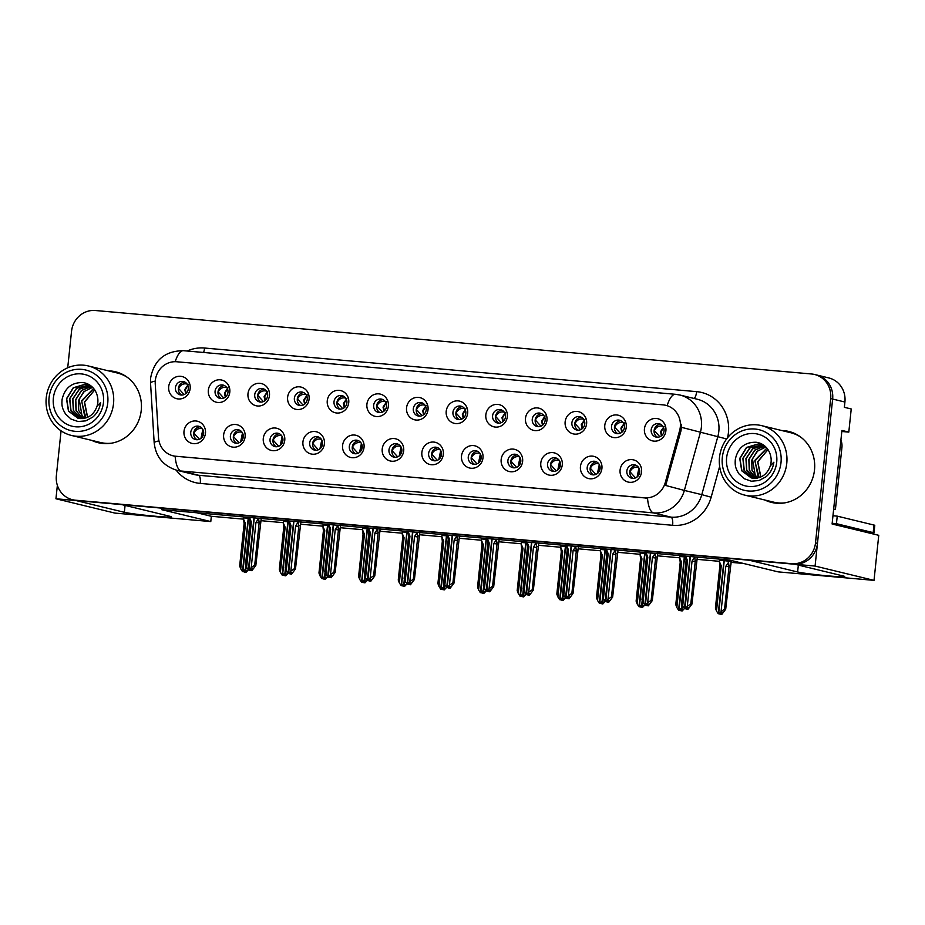 <?xml version="1.0" encoding="UTF-8"?>
<svg xmlns="http://www.w3.org/2000/svg" width="925" height="925" viewBox="0 0 925 925"><rect width="100%" height="100%" fill="white"/><g stroke="black" fill="none" stroke-linecap="round" stroke-linejoin="round"><path stroke-width="1.39" d="M388.974 449.908A6.845 6.463 -76.4 0 0 393.796 457.135A6.845 6.463 -76.4 0 0 401.855 451.053A6.845 6.463 -76.4 0 0 397.033 443.827A6.845 6.463 -76.4 0 0 388.974 449.908M395.322 457.308A6.845 6.463 103.6 0 1 398.455 444.37M382.222 448.937A11.412 10.765 -76.4 0 0 391.772 461.228A11.412 10.765 -76.4 0 0 403.693 450.833A11.412 10.765 -76.4 0 0 394.154 438.554A11.412 10.765 -76.4 0 0 382.222 448.937M428.622 453.423A6.845 6.463 -76.4 0 0 433.443 460.65A6.845 6.463 -76.4 0 0 441.502 454.568A6.845 6.463 -76.4 0 0 436.681 447.342A6.845 6.463 -76.4 0 0 428.622 453.423M434.958 460.823A6.845 6.463 103.6 0 1 438.103 447.885M421.869 452.452A11.412 10.765 -76.4 0 0 431.408 464.732A11.412 10.765 -76.4 0 0 443.341 454.348A11.412 10.765 -76.4 0 0 433.802 442.069A11.412 10.765 -76.4 0 0 421.869 452.452M468.27 456.938A6.845 6.463 -76.4 0 0 473.091 464.165A6.845 6.463 -76.4 0 0 481.15 458.083A6.845 6.463 -76.4 0 0 476.317 450.857A6.845 6.463 -76.4 0 0 468.27 456.938M474.606 464.338A6.845 6.463 103.6 0 1 477.751 451.4M461.517 455.967A11.412 10.765 -76.4 0 0 471.056 468.247A11.412 10.765 -76.4 0 0 482.989 457.863A11.412 10.765 -76.4 0 0 473.438 445.584A11.412 10.765 -76.4 0 0 461.517 455.967M254.733 394.686A6.845 6.463 -76.4 0 0 259.555 401.913A6.845 6.463 -76.4 0 0 267.614 395.831A6.845 6.463 -76.4 0 0 262.781 388.604A6.845 6.463 -76.4 0 0 254.733 394.686M261.07 402.086A6.845 6.463 103.6 0 1 264.215 389.147M247.981 393.715A11.412 10.765 -76.4 0 0 257.52 405.994A11.412 10.765 -76.4 0 0 269.452 395.611A11.412 10.765 -76.4 0 0 259.902 383.32A11.412 10.765 -76.4 0 0 247.981 393.715M373.665 405.231A6.845 6.463 -76.4 0 0 378.487 412.458A6.845 6.463 -76.4 0 0 386.546 406.376A6.845 6.463 -76.4 0 0 381.724 399.149A6.845 6.463 -76.4 0 0 373.665 405.231M380.013 412.619A6.845 6.463 103.6 0 1 383.147 399.692M366.913 404.248A11.412 10.765 -76.4 0 0 376.452 416.539A11.412 10.765 -76.4 0 0 388.384 406.156A11.412 10.765 -76.4 0 0 378.845 393.865A11.412 10.765 -76.4 0 0 366.913 404.248M190.747 432.345A6.845 6.463 -76.4 0 0 195.568 439.572A6.845 6.463 -76.4 0 0 203.627 433.478A6.845 6.463 -76.4 0 0 198.806 426.263A6.845 6.463 -76.4 0 0 190.747 432.345M197.094 439.733A6.845 6.463 103.6 0 1 200.228 426.807M183.994 431.362A11.412 10.765 -76.4 0 0 193.545 443.653A11.412 10.765 -76.4 0 0 205.466 433.27A11.412 10.765 -76.4 0 0 195.927 420.979A11.412 10.765 -76.4 0 0 183.994 431.362M334.017 401.716A6.845 6.463 -76.4 0 0 338.839 408.942A6.845 6.463 -76.4 0 0 346.898 402.861A6.845 6.463 -76.4 0 0 342.077 395.634A6.845 6.463 -76.4 0 0 334.017 401.716M340.365 409.116A6.845 6.463 103.6 0 1 343.499 396.178M327.265 400.733A11.412 10.765 -76.4 0 0 336.816 413.024A11.412 10.765 -76.4 0 0 348.737 402.641A11.412 10.765 -76.4 0 0 339.197 390.35A11.412 10.765 -76.4 0 0 327.265 400.733M215.086 391.171A6.845 6.463 -76.4 0 0 219.907 398.397A6.845 6.463 -76.4 0 0 227.966 392.316A6.845 6.463 -76.4 0 0 223.133 385.089A6.845 6.463 -76.4 0 0 215.086 391.171M221.422 398.571A6.845 6.463 103.6 0 1 224.567 385.632M208.333 390.2A11.412 10.765 -76.4 0 0 217.872 402.479A11.412 10.765 -76.4 0 0 229.805 392.096A11.412 10.765 -76.4 0 0 220.254 379.817A11.412 10.765 -76.4 0 0 208.333 390.2M587.202 467.483A6.845 6.463 -76.4 0 0 592.023 474.71A6.845 6.463 -76.4 0 0 600.082 468.628A6.845 6.463 -76.4 0 0 595.261 461.402A6.845 6.463 -76.4 0 0 587.202 467.483M593.549 474.872A6.845 6.463 103.6 0 1 596.683 461.945M580.449 466.501A11.412 10.765 -76.4 0 0 590 478.792A11.412 10.765 -76.4 0 0 601.921 468.408A11.412 10.765 -76.4 0 0 592.382 456.118A11.412 10.765 -76.4 0 0 580.449 466.501M532.245 419.279A6.845 6.463 -76.4 0 0 537.067 426.506A6.845 6.463 -76.4 0 0 545.126 420.424A6.845 6.463 -76.4 0 0 540.304 413.197A6.845 6.463 -76.4 0 0 532.245 419.279M538.593 426.679A6.845 6.463 103.6 0 1 541.726 413.741M525.493 418.308A11.412 10.765 -76.4 0 0 535.043 430.599A11.412 10.765 -76.4 0 0 546.964 420.216A11.412 10.765 -76.4 0 0 537.425 407.925A11.412 10.765 -76.4 0 0 525.493 418.308M270.042 439.375A6.845 6.463 -76.4 0 0 274.864 446.59A6.845 6.463 -76.4 0 0 282.923 440.508A6.845 6.463 -76.4 0 0 278.09 433.293A6.845 6.463 -76.4 0 0 270.042 439.375M276.378 446.763A6.845 6.463 103.6 0 1 279.523 433.837M263.29 438.392A11.412 10.765 -76.4 0 0 272.829 450.683A11.412 10.765 -76.4 0 0 284.761 440.3A11.412 10.765 -76.4 0 0 275.211 428.009A11.412 10.765 -76.4 0 0 263.29 438.392M611.541 426.309A6.845 6.463 -76.4 0 0 616.362 433.536A6.845 6.463 -76.4 0 0 624.421 427.454A6.845 6.463 -76.4 0 0 619.588 420.228A6.845 6.463 -76.4 0 0 611.541 426.309M617.877 433.709A6.845 6.463 103.6 0 1 621.022 420.771M604.788 425.338A11.412 10.765 -76.4 0 0 614.327 437.629A11.412 10.765 -76.4 0 0 626.26 427.234A11.412 10.765 -76.4 0 0 616.709 414.955A11.412 10.765 -76.4 0 0 604.788 425.338M294.37 398.201A6.845 6.463 -76.4 0 0 299.203 405.428A6.845 6.463 -76.4 0 0 307.25 399.346A6.845 6.463 -76.4 0 0 302.429 392.119A6.845 6.463 -76.4 0 0 294.37 398.201M300.717 405.601A6.845 6.463 103.6 0 1 303.863 392.663M287.629 397.23A11.412 10.765 -76.4 0 0 297.168 409.509A11.412 10.765 -76.4 0 0 309.089 399.126A11.412 10.765 -76.4 0 0 299.55 386.835A11.412 10.765 -76.4 0 0 287.629 397.23M492.597 415.776A6.845 6.463 -76.4 0 0 497.43 422.991A6.845 6.463 -76.4 0 0 505.478 416.909A6.845 6.463 -76.4 0 0 500.656 409.683A6.845 6.463 -76.4 0 0 492.597 415.776M498.945 423.164A6.845 6.463 103.6 0 1 502.078 410.238M485.845 414.793A11.412 10.765 -76.4 0 0 495.395 427.084A11.412 10.765 -76.4 0 0 507.316 416.701A11.412 10.765 -76.4 0 0 497.777 404.41A11.412 10.765 -76.4 0 0 485.845 414.793M230.394 435.86A6.845 6.463 -76.4 0 0 235.216 443.075A6.845 6.463 -76.4 0 0 243.275 436.993A6.845 6.463 -76.4 0 0 238.453 429.778A6.845 6.463 -76.4 0 0 230.394 435.86M236.742 443.248A6.845 6.463 103.6 0 1 239.876 430.322M223.642 434.877A11.412 10.765 -76.4 0 0 233.192 447.168A11.412 10.765 -76.4 0 0 245.113 436.785A11.412 10.765 -76.4 0 0 235.574 424.494A11.412 10.765 -76.4 0 0 223.642 434.877M413.313 408.746A6.845 6.463 -76.4 0 0 418.135 415.972A6.845 6.463 -76.4 0 0 426.194 409.879A6.845 6.463 -76.4 0 0 421.361 402.664A6.845 6.463 -76.4 0 0 413.313 408.746M419.649 416.134A6.845 6.463 103.6 0 1 422.794 403.208M406.561 407.763A11.412 10.765 -76.4 0 0 416.1 420.054A11.412 10.765 -76.4 0 0 428.032 409.671A11.412 10.765 -76.4 0 0 418.482 397.38A11.412 10.765 -76.4 0 0 406.561 407.763M349.326 446.393A6.845 6.463 -76.4 0 0 354.159 453.62A6.845 6.463 -76.4 0 0 362.207 447.538A6.845 6.463 -76.4 0 0 357.385 440.312A6.845 6.463 -76.4 0 0 349.326 446.393M355.674 453.793A6.845 6.463 103.6 0 1 358.819 440.855M342.585 445.422A11.412 10.765 -76.4 0 0 352.124 457.713A11.412 10.765 -76.4 0 0 364.045 447.318A11.412 10.765 -76.4 0 0 354.506 435.039A11.412 10.765 -76.4 0 0 342.585 445.422M452.949 412.261A6.845 6.463 -76.4 0 0 457.783 419.476A6.845 6.463 -76.4 0 0 465.83 413.394A6.845 6.463 -76.4 0 0 461.008 406.179A6.845 6.463 -76.4 0 0 452.949 412.261M459.297 419.649A6.845 6.463 103.6 0 1 462.442 406.722M446.208 411.278A11.412 10.765 -76.4 0 0 455.748 423.569A11.412 10.765 -76.4 0 0 467.668 413.186A11.412 10.765 -76.4 0 0 458.129 400.895A11.412 10.765 -76.4 0 0 446.208 411.278M571.893 422.794A6.845 6.463 -76.4 0 0 576.714 430.021A6.845 6.463 -76.4 0 0 584.773 423.939A6.845 6.463 -76.4 0 0 579.952 416.712A6.845 6.463 -76.4 0 0 571.893 422.794M578.229 430.194A6.845 6.463 103.6 0 1 581.374 417.256M565.14 421.823A11.412 10.765 -76.4 0 0 574.679 434.114A11.412 10.765 -76.4 0 0 586.612 423.719A11.412 10.765 -76.4 0 0 577.061 411.44A11.412 10.765 -76.4 0 0 565.14 421.823M309.678 442.878A6.845 6.463 -76.4 0 0 314.512 450.105A6.845 6.463 -76.4 0 0 322.571 444.023A6.845 6.463 -76.4 0 0 317.738 436.797A6.845 6.463 -76.4 0 0 309.678 442.878M316.026 450.278A6.845 6.463 103.6 0 1 319.171 437.34M302.938 441.907A11.412 10.765 -76.4 0 0 312.477 454.198A11.412 10.765 -76.4 0 0 324.409 443.815A11.412 10.765 -76.4 0 0 314.858 431.524A11.412 10.765 -76.4 0 0 302.938 441.907M651.177 429.824A6.845 6.463 -76.4 0 0 656.01 437.051A6.845 6.463 -76.4 0 0 664.058 430.969A6.845 6.463 -76.4 0 0 659.236 423.743A6.845 6.463 -76.4 0 0 651.177 429.824M657.525 437.224A6.845 6.463 103.6 0 1 660.67 424.286M644.436 428.853A11.412 10.765 -76.4 0 0 653.975 441.132A11.412 10.765 -76.4 0 0 665.896 430.749A11.412 10.765 -76.4 0 0 656.357 418.47A11.412 10.765 -76.4 0 0 644.436 428.853M507.906 460.453A6.845 6.463 -76.4 0 0 512.739 467.68A6.845 6.463 -76.4 0 0 520.787 461.598A6.845 6.463 -76.4 0 0 515.965 454.372A6.845 6.463 -76.4 0 0 507.906 460.453M514.254 467.853A6.845 6.463 103.6 0 1 517.399 454.915M501.165 459.482A11.412 10.765 -76.4 0 0 510.704 471.762A11.412 10.765 -76.4 0 0 522.625 461.378A11.412 10.765 -76.4 0 0 513.086 449.087A11.412 10.765 -76.4 0 0 501.165 459.482M547.554 463.968A6.845 6.463 -76.4 0 0 552.387 471.195A6.845 6.463 -76.4 0 0 560.434 465.113A6.845 6.463 -76.4 0 0 555.613 457.887A6.845 6.463 -76.4 0 0 547.554 463.968M553.902 471.368A6.845 6.463 103.6 0 1 557.035 458.43M540.801 462.986A11.412 10.765 -76.4 0 0 550.352 475.277A11.412 10.765 -76.4 0 0 562.273 464.893A11.412 10.765 -76.4 0 0 552.734 452.603A11.412 10.765 -76.4 0 0 540.801 462.986M175.438 387.656A6.845 6.463 -76.4 0 0 180.259 394.882A6.845 6.463 -76.4 0 0 188.318 388.801A6.845 6.463 -76.4 0 0 183.497 381.574A6.845 6.463 -76.4 0 0 175.438 387.656M181.786 395.056A6.845 6.463 103.6 0 1 184.919 382.118M168.685 386.685A11.412 10.765 -76.4 0 0 178.236 398.964A11.412 10.765 -76.4 0 0 190.157 388.581A11.412 10.765 -76.4 0 0 180.618 376.302A11.412 10.765 -76.4 0 0 168.685 386.685M626.849 470.998A6.845 6.463 -76.4 0 0 631.671 478.225A6.845 6.463 -76.4 0 0 639.73 472.132A6.845 6.463 -76.4 0 0 634.897 464.917A6.845 6.463 -76.4 0 0 626.849 470.998M633.186 478.387A6.845 6.463 103.6 0 1 636.331 465.46M620.097 470.016A11.412 10.765 -76.4 0 0 629.636 482.307A11.412 10.765 -76.4 0 0 641.568 471.923A11.412 10.765 -76.4 0 0 632.018 459.632A11.412 10.765 -76.4 0 0 620.097 470.016M155.331 380.464A20.535 19.379 -76.4 0 0 155.25 384.037L158.522 437.722A20.535 19.379 -76.4 0 0 173.079 455.817A20.535 19.379 -76.4 0 0 175.773 456.268L644.447 497.812A20.535 19.379 -76.4 0 0 665.248 482.63L679.644 430.518A20.535 19.379 -76.4 0 0 665.827 405.323A20.535 19.379 -76.4 0 0 663.132 404.873L176.791 361.767A20.535 19.379 -76.4 0 0 155.331 380.464M57.362 485.347L55.951 498.772L75.989 500.552L124.366 512.3A24.339 1.145 -174 0 0 151.191 515.861A24.339 1.145 -174 0 0 171.472 516.867A24.339 1.145 -174 0 0 170.165 516.358L121.788 504.611L749.25 560.226L797.616 571.974A24.339 1.145 -174 0 0 824.441 575.535A24.339 1.145 -174 0 0 844.733 576.541A24.339 1.145 -174 0 0 843.415 576.032L795.049 564.285L815.087 566.065L832.639 399.045A22.824 21.529 -76.4 0 0 816.555 374.96A22.824 21.529 -76.4 0 1 832.639 399.045L817.469 543.391A22.824 21.529 -76.4 0 1 793.615 564.158L77.422 500.679A22.824 21.529 -76.4 0 1 74.416 500.182L72.462 499.708A22.824 21.529 -76.4 0 0 75.457 500.205L791.65 563.683A22.824 21.529 -76.4 0 0 815.503 542.906L830.673 398.571A22.824 21.529 -76.4 0 0 814.59 374.486A22.824 21.529 -76.4 0 0 811.583 373.989L95.391 310.511A22.824 21.529 -76.4 0 0 71.549 331.277L67.71 367.803M815.087 566.065L874.021 580.368L878.75 535.321L832.095 524.001L841.923 430.437L848.803 432.102L841.819 431.489M814.59 374.486L828.835 377.943A22.824 21.529 -76.4 0 1 844.918 402.028L844.363 407.312L851.231 408.977L848.803 432.102M874.021 580.368L778.122 571.87L729.016 559.949L161.667 509.663L210.784 521.584L114.885 513.086L55.951 498.772M196.863 512.774L211.339 516.289L243.657 519.156M261.047 520.694L283.304 522.671M300.694 524.209L322.952 526.186M340.342 527.724L362.6 529.701M379.99 531.239L402.236 533.216M419.626 534.754L441.884 536.731M459.274 538.269L481.532 540.235M498.922 541.784L521.18 543.75M538.57 545.299L560.827 547.265M578.217 548.814L600.464 550.78M617.854 552.329L640.112 554.295M657.502 555.832L679.759 557.81M697.149 559.347L719.407 561.325M731.143 562.365L743.48 563.464M211.339 516.289L210.784 521.584M487.417 539.379L481.671 538.963M566.713 546.398L560.955 545.993M606.349 549.913L600.603 549.508M645.997 553.428L640.25 553.023M685.645 556.942L679.887 556.538M527.065 542.894L521.307 542.478M447.769 535.864L442.023 535.459M408.122 532.349L402.375 531.944M368.485 528.834L362.727 528.429M328.837 525.319L323.079 524.914M289.19 521.804L283.443 521.399M249.542 518.289L243.795 517.884M731.236 561.51L719.534 560.053M91.668 440.358A36.514 34.445 -76.4 0 0 98.281 442.74A36.514 34.445 -76.4 0 0 141.248 410.307A36.514 34.445 -76.4 0 0 115.509 371.769A36.514 34.445 -76.4 0 0 108.537 370.867M93.633 440.832A36.514 34.445 -76.4 0 0 99.264 442.971M764.917 500.032A36.514 34.445 -76.4 0 0 771.531 502.414A36.514 34.445 -76.4 0 0 814.497 469.981A36.514 34.445 -76.4 0 0 788.759 431.443A36.514 34.445 -76.4 0 0 781.787 430.541M766.883 500.506A36.514 34.445 -76.4 0 0 772.525 502.645M681.598 424.24L680.985 430.842L665.688 485.463L684.361 490.423A30.433 28.698 103.6 0 1 653.547 512.901A26.628 8.753 95.1 0 1 647.512 498.17L174.27 456.106M665.827 405.323L667.145 405.647A26.628 8.753 -84.9 0 1 675.504 394.304L183.451 350.691A26.628 8.753 95.1 0 0 175.195 361.698M61.073 430.853L56.367 475.623A22.824 21.529 -76.4 0 0 72.462 499.708M789.742 431.697A36.514 34.445 -76.4 0 0 783.753 431.015M116.492 372.023A36.514 34.445 -76.4 0 0 110.503 371.341M638.504 467.368L637.892 467.264C634.515 466.72 631.868 468.212 629.948 471.738L635.51 477.913M686.188 608.696L687.009 609.112L688.616 607.436L685.043 608.627L687.298 606.291L690.802 603.84L691.935 604.106L696.953 560.365L695.993 560.585M697.381 557.139L697.034 559.602M690.362 556.515L685.043 608.627M694.802 556.908L692.05 561.117L687.298 606.291M694.768 557.232L695.242 561.544L690.802 603.84M686.419 609.055L687.98 609.344L691.935 604.106M685.645 556.098L687.472 560.712L682.719 605.887L684.454 608.581L690.073 556.492M685.61 556.411L686.084 560.735L681.644 603.019L682.719 605.887M695.242 561.544L692.05 561.117M687.98 609.344L687.009 609.112M684.454 608.581L685.587 608.789M687.472 560.712L686.084 560.735M686.026 608.87L684.893 608.615M684.604 608.592L685.587 608.835M719.546 559.949L719.384 561.556L721.234 565.857L716.493 611.032L718.228 613.726L723.986 560.342M719.962 613.842L721.754 614.489L720.772 614.246L722.39 612.581L721.407 612.35L719.789 614.015L718.656 613.761L724.576 608.974L725.697 609.251L730.727 565.51L729.767 565.73M719.789 614.015L718.806 613.772M724.275 560.365L718.656 613.761M719.384 561.556L719.858 565.88L715.407 608.164L716.493 611.032M721.234 565.857L719.858 565.88M720.182 614.2L720.772 614.246M725.697 609.251L721.754 614.489M721.072 611.437L725.813 566.262L729.016 566.69L724.576 608.974M725.813 566.262L728.542 562.365L729.016 566.69M728.542 562.365L728.703 560.758M659.849 436.739L654.287 430.564C656.218 427.049 658.866 425.558 662.231 426.09L661.988 425.234M662.843 426.205L662.231 426.09M598.857 463.853L598.244 463.749C594.868 463.205 592.22 464.697 590.3 468.223L595.873 474.398M646.54 605.181L647.361 605.597L648.968 603.933L645.396 605.112L647.65 602.776L651.154 600.325L652.287 600.591L657.317 556.85L656.345 557.07M657.733 553.624L657.397 556.087M650.714 553.011L645.396 605.112M655.154 553.404L652.403 557.602L647.65 602.776M655.12 553.717L655.605 558.029L651.154 600.325M646.772 605.54L648.344 605.829L652.287 600.591M645.997 552.583L647.824 557.197L643.072 602.372L644.806 605.066L650.437 552.977M645.962 552.907L646.436 557.22L641.996 599.516L643.072 602.372M655.605 558.029L652.403 557.602M648.344 605.829L647.361 605.597M640.667 606.812L642.47 607.459L644.794 605.043L645.939 605.32L644.956 605.077M647.824 557.197L646.436 557.22M646.378 605.355L645.245 605.1M559.209 460.338L558.607 460.234C555.231 459.69 552.583 461.182 550.653 464.708L556.226 470.883M606.893 601.666L607.713 602.082L609.321 600.418L605.748 601.608L608.014 599.261L611.506 596.81L612.639 597.087L617.669 553.335L616.697 553.555M618.085 550.109L617.75 552.572M611.078 549.496L605.748 601.608M615.507 549.889L612.755 554.098L608.014 599.261M615.483 550.202L615.957 554.514L611.506 596.81M607.124 602.025L608.696 602.314L612.639 597.087M606.349 549.068L608.176 553.682L603.424 598.857L605.158 601.551L610.789 549.462M606.314 549.392L606.8 553.705L602.348 596.001L603.424 598.857M615.957 554.514L612.755 554.098M608.696 602.314L607.713 602.082M605.158 601.551L606.303 601.759M608.176 553.682L606.8 553.705M606.731 601.84L605.597 601.585M605.308 601.562L606.291 601.805M519.561 456.823L518.96 456.719C515.583 456.175 512.936 457.667 511.016 461.193L516.578 467.368M567.256 598.151L568.066 598.567L569.684 596.903L566.1 598.093L568.366 595.758L571.87 593.295L572.991 593.572L578.021 549.832L577.061 550.04M578.449 546.606L578.102 549.057M571.43 545.981L566.1 598.093M575.87 546.374L573.107 550.583L568.366 595.758M575.836 546.687L576.31 550.999L571.87 593.295M567.476 598.51L569.048 598.799L572.991 593.572M566.701 545.565L568.528 550.178L563.788 595.342L565.522 598.036L571.141 545.958M566.678 545.877L567.152 550.19L562.701 592.486L563.788 595.342M576.31 550.999L573.107 550.583M569.048 598.799L568.066 598.567M561.371 599.782L563.175 600.429L565.499 598.013L566.655 598.244M568.528 550.178L567.152 550.19M567.083 598.325L565.95 598.07M565.672 598.047L566.643 598.29M679.898 556.434L679.736 558.041L681.598 562.342L676.846 607.517L678.58 610.211L684.338 556.827M680.314 610.327L682.107 610.974L681.124 610.731L682.743 609.066L681.76 608.835L680.141 610.5L679.019 610.246L683.136 606.546M680.141 610.5L679.17 610.257M684.627 556.85L679.019 610.246M679.736 558.041L680.21 562.365L675.77 604.649L676.846 607.517M681.598 562.342L680.21 562.365M680.546 610.685L681.124 610.731M684.442 608.558L682.107 610.974M681.424 607.922L681.841 603.944M620.201 433.224L614.639 427.061C616.57 423.534 619.218 422.043 622.583 422.575L622.34 421.719M623.196 422.69L622.583 422.575M640.262 552.919L640.088 554.526L641.95 558.827L637.198 604.002L638.932 606.696L644.69 553.312M642.47 607.459L641.487 607.228L643.095 605.551L642.112 605.32L640.505 606.985L639.372 606.731L643.499 603.031M640.505 606.985L639.522 606.742M644.979 553.335L639.372 606.731M640.088 554.526L640.562 558.85L636.122 601.134L637.198 604.002M641.95 558.827L640.562 558.85M640.898 607.17L641.487 607.228M641.777 604.407L642.193 600.429M580.565 429.709L574.992 423.546C576.923 420.019 579.57 418.528 582.935 419.06L582.704 418.204M583.548 419.175L582.935 419.06M600.614 549.404L600.441 551.023L602.302 555.312L597.55 600.487L599.284 603.181L605.054 549.797M601.019 603.297L602.822 603.944L601.84 603.713L603.447 602.048L602.464 601.805L600.857 603.47L599.724 603.216L603.852 599.516M600.857 603.47L599.874 603.227M605.332 549.832L599.724 603.216M600.441 551.023L600.926 555.335L596.475 597.619L597.55 600.487M602.302 555.312L600.926 555.335M601.25 603.655L601.84 603.713M605.147 601.528L602.822 603.944M602.129 600.892L602.557 596.914M540.917 426.194L535.344 420.031C537.275 416.504 539.923 415.013 543.287 415.556L543.056 414.689M543.9 415.66L543.287 415.556M560.966 545.889L560.793 547.507L562.654 551.797L557.914 596.972L559.637 599.666L565.406 546.282M563.175 600.429L562.192 600.198L563.811 598.533L562.828 598.29L561.209 599.955L560.076 599.701L564.204 596.001M561.209 599.955L560.226 599.724M565.684 546.317L560.076 599.701M560.793 547.507L561.278 551.82L556.827 594.116L557.914 596.972M562.654 551.797L561.278 551.82M561.602 600.14L562.192 600.198M562.493 597.377L562.909 593.399M501.269 422.69L495.696 416.516C497.627 412.989 500.275 411.498 503.639 412.041L503.408 411.174M504.252 412.145L503.639 412.041M832.962 515.722A15.216 0.717 -174 0 0 837.241 516.138L836.443 523.689A15.216 0.717 6 0 1 832.165 523.284M868.876 532.927A15.216 0.717 -174 0 0 873.998 532.927L874.784 525.377A15.216 0.717 -174 0 0 873.975 525.053L837.241 516.138M873.998 532.927A15.216 0.717 -174 0 0 873.177 532.615L836.443 523.689M840.178 447.099L841.923 447.527A15.216 14.349 -76.4 0 0 840.918 440.069M833.668 509.062L835.414 509.49A15.216 14.349 -76.4 0 0 833.645 509.293M841.923 447.527L835.414 509.49M87.505 417.348L84.372 402.074L94.697 389.83M87.621 417.302L84.568 402.121L94.766 389.922M85.782 417.984L84.846 416.99L81.631 400.618L93.622 388.419M85.898 417.95L81.631 401.369L93.691 388.512M92.604 387.332L84.383 391.379L79.168 399.08L82.094 416.319L84.233 418.366M92.523 387.263L83.643 391.818L78.498 400.548L78.718 410.527L84.129 418.389M91.459 386.303L81.458 390.419L75.584 399.75L76.035 410.573L82.522 418.609M82.626 418.597L76.208 410.573L75.769 399.808L81.597 390.512L91.529 386.361M90.511 385.575L79.377 389.02L72.682 398.872L73.364 410.55L80.961 418.643M81.065 418.643L73.538 410.55L72.867 398.929L79.504 389.113L90.569 385.609M89.147 385.02L76.509 388.246L69.606 398.629L70.855 410.781L79.446 418.516M89.216 385.043L76.717 388.28L69.814 398.64L71.017 410.769L79.562 418.539M90.477 385.54L85.297 384.199L73.237 387.772L66.473 398.721L68.462 411.105L77.931 418.227L80.163 418.597C88.442 418.69 94.084 414.516 97.067 406.098L100.628 402.537C99.715 408.549 97.09 413.406 92.766 417.094L85.759 420.863L78.082 421.534L71.052 419.083L65.571 414.053C62.692 409.012 61.432 406.827 62.102 399.403C64.819 387.91 71.768 382.303 82.961 382.592C87.008 383.123 90.453 384.95 93.286 388.049C95.842 391.032 97.356 394.64 97.83 398.872A17.494 16.5 103.6 0 1 97.079 406.087M78.128 418.285L68.658 411.151L66.669 398.767L73.433 387.818L85.493 384.245L88.199 384.731M107.751 402.942A31.196 29.415 103.6 0 1 75.156 431.328A31.196 29.415 103.6 0 1 49.071 397.738A31.196 29.415 103.6 0 1 81.666 369.353A31.196 29.415 103.6 0 1 107.751 402.942M76.151 436.218A35.751 33.728 103.6 0 1 71.445 435.444A35.751 33.728 103.6 0 1 46.25 397.715A35.751 33.728 103.6 0 1 83.62 365.178A35.751 33.728 103.6 0 1 88.314 365.953A35.751 33.728 103.6 0 1 113.521 403.682A35.751 33.728 103.6 0 1 76.151 436.218M88.314 365.953L117.29 372.995A35.751 33.728 103.6 0 1 127.604 377.539M111.671 443.167A35.751 33.728 103.6 0 1 105.126 443.26A35.751 33.728 103.6 0 1 100.42 442.485L71.445 435.444M75.63 426.795A26.628 25.114 103.6 0 1 53.361 398.12A26.628 25.114 103.6 0 1 81.192 373.897A26.628 25.114 103.6 0 1 103.461 402.56A26.628 25.114 103.6 0 1 75.63 426.795M760.755 477.022L757.633 461.748L767.947 449.504M760.87 476.976L757.818 461.795L768.016 449.596M759.043 477.658L758.107 476.664L754.881 460.292L766.871 448.093M759.159 477.624L754.881 461.043L766.941 448.186M765.854 447.006L757.633 451.053L752.418 458.754L755.355 475.993L757.494 478.04M765.773 446.937L756.904 451.493L751.759 460.222L751.967 470.201L757.378 478.063M764.721 445.977L754.707 450.093L748.834 459.424L749.285 470.247L755.771 478.283M755.875 478.271L749.47 470.247L749.03 459.482L754.858 450.186L764.79 446.035M763.772 445.249L752.626 448.694L745.932 458.546L746.614 470.224L754.21 478.317M754.314 478.317L746.799 470.224L746.128 458.603L752.765 448.787L763.83 445.283M762.397 444.694L749.759 447.92L742.856 458.303L744.105 470.455L752.696 478.19M762.478 444.717L749.978 447.954L743.064 458.314L744.278 470.443L752.811 478.213M763.726 445.214L758.546 443.873L746.487 447.446L739.734 458.395L741.711 470.779L751.192 477.901L753.424 478.271C761.703 478.364 767.334 474.19 770.328 465.772L773.878 462.211C772.976 468.223 770.352 473.08 766.016 476.768L759.02 480.538L751.343 481.208L744.313 478.757L738.821 473.727C735.942 468.686 734.693 466.501 735.352 459.078C738.069 447.584 745.03 441.977 756.222 442.266C760.257 442.797 763.703 444.624 766.548 447.723C769.103 450.706 770.618 454.314 771.092 458.546A17.494 16.5 103.6 0 1 770.34 465.761M751.389 477.959L741.908 470.825L739.931 458.442L746.683 447.492L758.743 443.919L761.46 444.405M781.001 462.616A31.196 29.415 103.6 0 1 748.406 491.002A31.196 29.415 103.6 0 1 722.321 457.413A31.196 29.415 103.6 0 1 754.927 429.027A31.196 29.415 103.6 0 1 781.001 462.616M749.4 495.892A35.751 33.728 103.6 0 1 744.706 495.118A35.751 33.728 103.6 0 1 719.5 457.389A35.751 33.728 103.6 0 1 756.87 424.853A35.751 33.728 103.6 0 1 761.576 425.627A35.751 33.728 103.6 0 1 786.77 463.356A35.751 33.728 103.6 0 1 749.4 495.892M761.576 425.627L790.551 432.669A35.751 33.728 103.6 0 1 800.853 437.213M784.92 502.842A35.751 33.728 103.6 0 1 778.376 502.934A35.751 33.728 103.6 0 1 773.682 502.159L744.706 495.118M748.88 486.469A26.628 25.114 103.6 0 1 726.622 457.794A26.628 25.114 103.6 0 1 754.442 433.571A26.628 25.114 103.6 0 1 776.711 462.234A26.628 25.114 103.6 0 1 748.88 486.469M479.925 453.308L479.312 453.204C475.936 452.66 473.288 454.152 471.368 457.678L476.93 463.853M527.608 594.648L528.418 595.053L530.037 593.388L526.452 594.578L528.718 592.243L532.222 589.78L533.343 590.058L538.373 546.317L537.413 546.525M538.801 543.091L538.454 545.542M531.783 542.466L526.452 594.578M536.222 542.859L533.471 547.068L528.718 592.243M536.188 543.172L536.662 547.484L532.222 589.78M527.84 594.995L529.401 595.295L533.343 590.058M527.065 542.05L528.892 546.663L524.14 591.838L525.874 594.521L531.493 542.443M527.03 542.362L527.504 546.675L523.064 588.971L524.14 591.838M536.662 547.484L533.471 547.068M529.401 595.295L528.418 595.053M525.874 594.521L527.007 594.729M528.892 546.663L527.504 546.675M527.435 594.81L526.302 594.567M526.024 594.532L527.007 594.775M440.277 449.793L439.664 449.689C436.288 449.145 433.64 450.637 431.721 454.163L437.294 460.338M487.961 591.133L488.782 591.538L490.389 589.873L486.816 591.063L489.071 588.728L492.574 586.265L493.707 586.543L498.725 542.802L497.766 543.01M499.153 539.576L498.806 542.027M492.135 538.951L486.816 591.063M496.575 539.344L493.823 543.553L489.071 588.728M496.54 539.657L497.026 543.969L492.574 586.265M488.192 591.491L489.764 591.78L493.707 586.543M487.417 538.535L489.244 543.148L484.492 588.323L486.226 591.006L491.857 538.928M487.382 538.847L487.857 543.16L483.417 585.456L484.492 588.323M497.026 543.969L493.823 543.553M489.764 591.78L488.782 591.538M486.226 591.006L487.359 591.214M489.244 543.148L487.857 543.16M487.799 591.295L486.666 591.052M486.377 591.017L487.359 591.26M400.629 446.289L400.016 446.174C396.64 445.63 393.992 447.122 392.073 450.66L397.646 456.823M448.313 587.618L449.134 588.023L450.741 586.357L447.168 587.548L449.423 585.213L452.926 582.75L454.059 583.028L459.089 539.287L458.118 539.495M459.505 536.061L459.17 538.512M452.487 535.436L447.168 587.548M456.927 535.829L454.175 540.038L449.423 585.213M456.892 536.142L457.378 540.466L452.926 582.75M448.544 587.976L450.117 588.265L454.059 583.028M447.769 535.02L449.596 539.633L444.844 584.808L446.729 587.514L452.209 535.413M447.735 535.332L448.22 539.645L443.769 581.941L444.844 584.808M457.378 540.466L454.175 540.038M450.117 588.265L449.134 588.023M449.596 539.633L448.22 539.645M448.151 587.791L447.018 587.537M521.318 542.385L521.157 543.993L523.007 548.294L518.266 593.457L520 596.151L525.758 542.778M521.735 596.267L523.527 596.914L522.544 596.683L524.163 595.018L523.18 594.775L521.561 596.44L520.428 596.186L524.556 592.486M521.561 596.44L520.578 596.209M526.048 542.802L520.428 596.186M521.157 543.993L521.631 548.305L517.191 590.601L518.266 593.457M523.007 548.294L521.631 548.305M521.966 596.625L522.544 596.683M525.851 594.497L523.527 596.914M522.845 593.873L523.261 589.884M461.621 419.175L456.06 413.001C457.991 409.474 460.638 407.983 464.003 408.526L463.76 407.659M464.616 408.63L464.003 408.526M481.671 538.87L481.509 540.477L483.37 544.779L478.618 589.953L480.353 592.636L486.111 539.263M482.087 592.763L483.879 593.411L482.896 593.168L484.515 591.503L483.532 591.26L481.925 592.925L480.792 592.682L484.92 588.971M481.925 592.925L480.942 592.694M486.4 539.287L480.792 592.682M481.509 540.477L481.983 544.79L477.543 587.086L478.618 589.953M483.37 544.779L481.983 544.79M482.318 593.11L482.896 593.168M486.215 590.982L483.879 593.411M483.197 590.358L483.613 586.369M421.973 415.66L416.412 409.486C418.343 405.959 420.991 404.468 424.355 405.011L424.113 404.156M424.968 405.115L424.355 405.011M442.034 535.355L441.861 536.962L443.722 541.264L438.97 586.438L440.705 589.121L446.463 535.748M442.439 589.248L444.243 589.896L443.26 589.653L444.867 587.988L443.884 587.745L442.277 589.41L441.144 589.167L445.272 585.456M442.277 589.41L441.294 589.179M446.752 535.772L441.144 589.167M441.861 536.962L442.335 541.275L437.895 583.571L438.97 586.438M443.722 541.264L442.335 541.275M442.67 589.607L443.26 589.653M446.567 587.467L444.243 589.896M443.549 586.843L443.977 582.854M382.337 412.145L376.764 405.971C378.695 402.444 381.343 400.953 384.708 401.496L384.476 400.641M385.32 401.6L384.708 401.496M360.981 442.774L360.38 442.659C357.004 442.115 354.356 443.607 352.425 447.145L357.998 453.308M408.665 584.103L409.486 584.507L411.093 582.842L407.52 584.033L409.787 581.698L413.29 579.235L414.412 579.512L419.441 535.772L418.47 535.98M419.869 532.546L419.522 534.997M412.851 531.921L407.52 584.033M417.279 532.314L414.527 536.523L409.787 581.698M417.256 532.627L417.73 536.951L413.29 579.235M408.896 584.461L410.469 584.75L414.412 579.512M408.122 531.505L409.948 536.118L405.208 581.293L407.081 583.999L412.562 531.898M408.087 531.817L408.572 536.13L404.121 578.426L405.208 581.293M417.73 536.951L414.527 536.523M410.469 584.75L409.486 584.507M402.791 585.733L404.595 586.381L406.919 583.952L408.075 584.195M409.948 536.118L408.572 536.13M408.503 584.276L407.37 584.022M407.081 583.999L408.064 584.23M321.333 439.259L320.732 439.144C317.356 438.6 314.708 440.092 312.789 443.63L318.35 449.804M369.029 580.588L369.838 580.993L371.457 579.327L367.873 580.518L370.139 578.183L373.642 575.72L374.764 575.998L379.793 532.257L378.834 532.476M380.221 529.031L379.874 531.482M373.203 528.406L367.873 580.518M377.643 528.799L374.891 533.008L370.139 578.183M377.608 529.112L378.082 533.436L373.642 575.72M369.248 580.946L370.821 581.235L374.764 575.998M368.474 527.99L370.301 532.603L365.56 577.778L367.294 580.472L372.914 528.383M368.451 528.302L368.925 532.627L364.485 574.911L365.56 577.778M378.082 533.436L374.891 533.008M370.821 581.235L369.838 580.993M367.294 580.472L368.428 580.68M370.301 532.603L368.925 532.627M368.855 580.761L367.722 580.507M367.445 580.484L368.428 580.715M281.697 435.744L281.084 435.629C277.708 435.085 275.06 436.577 273.141 440.115L278.702 446.289M329.381 577.073L330.19 577.477L331.809 575.812L328.236 577.003L330.491 574.668L333.994 572.205L335.127 572.482L340.146 528.742L339.186 528.961M333.555 524.891L328.236 577.003M337.995 525.284L335.243 529.493L330.491 574.668M337.96 525.597L338.434 529.921L333.994 572.205M329.612 577.431L331.173 577.72L335.127 572.482M328.837 524.475L330.664 529.088L325.912 574.263L327.647 576.957L333.266 524.868M328.803 524.787L329.277 529.112L324.837 571.396L325.912 574.263M338.434 529.921L335.243 529.493M331.173 577.72L330.19 577.477M327.647 576.957L328.78 577.165M330.664 529.088L329.277 529.112M329.219 577.246L328.086 576.992M327.797 576.969L328.78 577.2M242.049 432.229L241.437 432.114C238.06 431.57 235.412 433.073 233.493 436.6L239.066 442.774M289.733 573.558L290.554 573.974L292.161 572.298L288.588 573.488L290.843 571.153L294.347 568.702L295.48 568.967L300.498 525.227L299.538 525.446M300.926 522.001L300.579 524.463M293.907 521.376L288.588 573.488M298.347 521.769L295.595 525.978L290.843 571.153M298.312 522.093L298.798 526.406L294.347 568.702M289.964 573.916L291.537 574.205L295.48 568.967M289.19 520.96L291.017 525.573L286.264 570.748L287.999 573.442L293.63 521.353M289.155 521.272L289.629 525.597L285.189 567.881L286.264 570.748M298.798 526.406L295.595 525.978M291.537 574.205L290.554 573.974M291.017 525.573L289.629 525.597M289.571 573.731L288.438 573.477M202.402 428.714L201.8 428.61C198.424 428.067 195.765 429.558 193.845 433.085L199.418 439.259M250.085 570.043L250.906 570.459L252.513 568.783L248.941 569.973L251.207 567.638L254.699 565.187L255.832 565.452L260.862 521.712L259.89 521.931M261.278 518.486L260.942 520.948M254.271 517.861L248.941 569.973M258.699 518.254L255.948 522.463L251.207 567.638M258.665 518.578L259.15 522.891L254.699 565.187M250.317 570.401L251.889 570.69L255.832 565.452M249.542 517.445L251.369 522.058L246.617 567.233L248.351 569.927L253.982 517.838M249.507 517.757L249.993 522.082L245.541 564.366L246.617 567.233M259.15 522.891L255.948 522.463M251.889 570.69L250.906 570.459M244.212 571.673L246.015 572.321L248.339 569.904L249.496 570.135M251.369 522.058L249.993 522.082M249.923 570.216L248.79 569.962M248.501 569.939L249.484 570.182M402.387 531.84L402.213 533.447L404.075 537.749L399.322 582.923L401.207 585.629L406.827 532.233M404.595 586.381L403.612 586.138L405.219 584.473L404.237 584.23L402.629 585.895L401.496 585.652L405.624 581.941M402.629 585.895L401.647 585.664M407.104 532.257L401.496 585.652M402.213 533.447L402.699 537.76L398.247 580.056L399.322 582.923M404.075 537.749L402.699 537.76M403.022 586.092L403.612 586.138M403.913 583.328L404.329 579.339M342.689 408.63L337.116 402.456C339.047 398.941 341.695 397.438 345.06 397.981L344.828 397.126M345.672 398.097L345.06 397.981M362.739 528.325L362.565 529.933L364.427 534.234L359.686 579.408L361.559 582.114L367.179 528.718M363.143 582.218L364.947 582.866L363.964 582.623L365.583 580.958L364.6 580.715L362.982 582.392L361.848 582.137L365.976 578.426M362.982 582.392L361.999 582.149M367.468 528.742L361.848 582.137M362.565 529.933L363.051 534.245L358.599 576.541L359.686 579.408M364.427 534.234L363.051 534.245M363.375 582.577L363.964 582.623M367.271 580.438L364.947 582.866M364.265 579.813L364.681 575.836M303.042 405.115L297.468 398.941C299.411 395.426 302.059 393.934 305.412 394.466L305.181 393.611M306.036 394.582L305.412 394.466M323.091 524.81L322.929 526.418L324.779 530.719L320.038 575.893L321.773 578.587L327.531 525.203M323.507 578.703L325.299 579.351L324.317 579.108L325.935 577.443L324.953 577.212L323.334 578.877L322.201 578.622L326.328 574.922M323.334 578.877L322.351 578.634M327.82 525.227L322.201 578.622M322.929 526.418L323.403 530.73L318.963 573.026L320.038 575.893M324.779 530.719L323.403 530.73M323.738 579.062L324.317 579.108M327.623 576.934L325.299 579.351M324.617 576.298L325.033 572.321M263.394 401.6L257.832 395.426C259.763 391.911 262.411 390.419 265.776 390.951L265.533 390.096M266.388 391.067L265.776 390.951M283.455 521.295L283.281 522.903L285.143 527.204L280.391 572.378L282.125 575.072L287.883 521.688M283.859 575.188L285.663 575.836L284.68 575.593L286.287 573.928L285.305 573.697L283.697 575.362L282.564 575.107L286.692 571.407M283.697 575.362L282.715 575.119M288.172 521.712L282.564 575.107M283.281 522.903L283.755 527.227L279.315 569.511L280.391 572.378M285.143 527.204L283.755 527.227M284.091 575.547L284.68 575.593M287.987 573.419L285.663 575.836M284.969 572.783L285.386 568.806M223.758 398.085L218.184 391.911C220.115 388.396 222.763 386.904 226.128 387.436L225.897 386.581M226.741 387.552L226.128 387.436M243.807 517.78L243.633 519.387L245.495 523.689L240.743 568.863L242.477 571.558L248.235 518.173M246.015 572.321L245.032 572.078L246.64 570.413L245.657 570.182L244.05 571.847L242.917 571.592L247.044 567.892M244.05 571.847L243.067 571.604M248.524 518.197L242.917 571.592M243.633 519.387L244.108 523.712L239.667 565.996L240.743 568.863M245.495 523.689L244.108 523.712M244.443 572.032L245.032 572.078M245.322 569.268L245.749 565.291M184.11 394.57L178.537 388.408C180.468 384.881 183.115 383.389 186.48 383.921L186.249 383.066M187.093 384.037L186.48 383.921M125.083 505.408L124.366 512.3M844.918 402.028L830.673 398.571M665.248 482.63L666.59 482.954M644.447 497.812L645.673 498.101M679.644 430.518L680.985 430.842M175.773 456.268L176.999 456.568M798.344 565.082L797.616 571.974M187.174 351.014A38.041 35.878 103.6 0 1 204.564 348.031L696.618 391.645A7.608 2.498 -84.9 0 1 694.097 398.467M696.618 391.645A38.041 35.878 103.6 0 1 728.426 432.599A38.041 35.878 103.6 0 1 727.536 437.791M718.817 431.374A30.433 28.698 -76.4 0 0 697.369 399.265L679.944 395.033A30.433 28.698 103.6 0 1 701.381 427.142A30.433 28.698 103.6 0 1 700.398 432.345L684.361 490.423L701.798 494.655L717.835 436.577A30.433 28.698 -76.4 0 0 718.817 431.374M183.451 350.691C165.113 350.899 154.174 359.964 150.648 377.886L150.532 382.95A26.628 2.752 -3.5 0 1 155.273 381.077M150.532 382.95L154.174 442.774C155.793 456.962 163.448 466.165 177.172 470.374A30.433 28.698 103.6 0 0 181.173 471.033L198.609 475.265L670.983 517.133L653.547 512.901L181.173 471.033A26.628 8.753 -84.9 0 1 175.137 456.303M154.174 442.774A26.628 2.752 -3.5 0 1 158.961 440.89M681.575 427.35L726.645 438.959M719.65 466.443L711.163 497.188A38.041 35.878 103.6 0 1 672.637 525.296L200.262 483.417A38.041 35.878 103.6 0 1 176.12 470.097M75.457 500.205L77.422 500.679M791.65 563.683L793.615 564.158M815.503 542.906L817.469 543.391M672.637 525.296A7.608 2.498 -84.9 0 0 670.983 517.133A30.433 28.698 -76.4 0 0 701.798 494.655L711.163 497.188M177.172 470.374L194.597 474.606A30.433 28.698 -76.4 0 0 198.609 475.265A7.608 2.498 -84.9 0 1 200.262 483.417M204.564 348.031A7.608 2.498 -84.9 0 1 203.581 352.471M637.892 467.264L637.66 466.408M637.082 476.988L638.944 468.073M639.221 468.651L637.51 476.618M696.953 560.365L697.3 557.139M730.727 565.51L731.166 561.325M664.115 426.437L660.543 431.697L661.433 435.802M663.549 427.489L661.132 431.825L661.861 435.432M598.244 463.749L598.013 462.893M597.446 473.473L599.296 464.558M599.573 465.136L597.862 473.103M657.317 556.85L657.652 553.624M558.607 460.234L558.365 459.378M557.798 469.958L559.648 461.043M559.926 461.621L558.226 469.588M617.669 553.335L618.004 550.109M518.96 456.719L518.717 455.863M518.15 466.443L520 457.528M520.278 458.106L518.578 466.084M578.021 549.832L578.356 546.594M624.468 422.922L620.906 428.183L621.785 432.299M623.913 423.974L621.484 428.31L622.213 431.917M584.82 419.407L581.258 424.667L582.137 428.784M584.265 420.459L581.837 424.795L582.577 428.414M545.172 415.892L541.611 421.164L542.501 425.269M544.617 416.944L542.189 421.28L542.929 424.899M505.536 412.377L501.963 417.649L502.853 421.754M504.969 413.429L502.541 417.765L503.281 421.384M873.975 525.053L873.177 532.615M84.846 416.99L83.551 417.788M758.107 476.664L756.8 477.462M479.312 453.204L479.081 452.348M478.502 462.928L480.353 454.013M480.63 454.591L478.93 462.569M538.373 546.317L538.72 543.079M439.664 449.689L439.433 448.833M438.855 459.413L440.716 450.498M440.994 451.076L439.283 459.054M498.725 542.802L499.072 539.564M400.016 446.174L399.785 445.318M399.218 455.898L401.068 446.983M401.346 447.561L399.635 455.539M459.089 539.287L459.424 536.049M465.888 408.862L462.315 414.134L463.205 418.239M465.333 409.914L462.905 414.25L463.633 417.869M426.24 405.347L422.679 410.619L423.558 414.724M425.685 406.399L423.257 410.735L423.997 414.354M386.592 401.832L383.031 407.104L383.921 411.209M386.037 402.884L383.609 407.22L384.349 410.839M360.38 442.659L360.137 441.803M359.571 452.383L361.421 443.468M361.698 444.046L359.998 452.024M419.441 535.772L419.777 532.534M320.732 439.144L320.501 438.3M319.923 448.879L321.773 439.953M322.05 440.531L320.351 448.509M379.793 532.257L380.129 529.019M281.084 435.629L280.853 434.785M280.275 445.364L282.125 436.438M282.414 437.016L280.703 444.994M340.146 528.742L340.493 525.504M241.437 432.114L241.205 431.27M240.639 441.849L242.489 432.923M242.766 433.501L241.055 441.479M300.498 525.227L300.845 521.989M201.8 428.61L201.558 427.755M200.991 438.334L202.841 429.42M203.118 429.986L201.419 437.964M260.862 521.712L261.197 518.486M346.944 398.317L343.383 403.589L344.273 407.694M346.389 399.369L343.961 403.705L344.701 407.324M307.308 394.802L303.735 400.074L304.626 404.179M306.742 395.854L304.325 400.201L305.053 403.809M267.66 391.298L264.088 396.559L264.978 400.664M267.105 392.35L264.677 396.686L265.406 400.294M228.012 387.783L224.451 393.044L225.33 397.149M227.458 388.835L225.029 393.171L225.769 396.779M188.365 384.268L184.803 389.529L185.694 393.645M187.81 385.32L185.382 389.656L186.122 393.264M173.079 455.817L174.363 456.129M679.944 395.033L675.504 394.304M730.866 564.978L731.247 561.348M340.296 528.21L340.573 525.516"/></g></svg>
